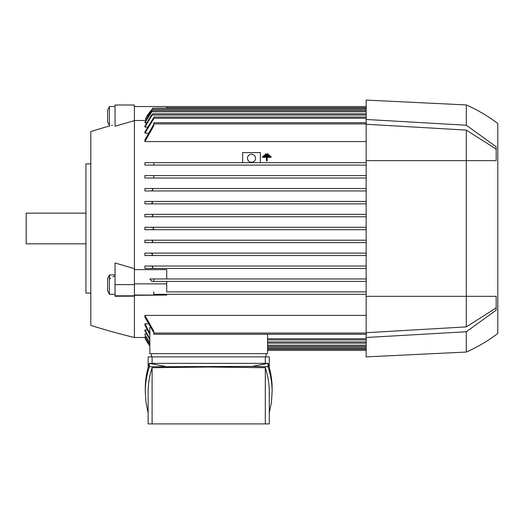 <?xml version="1.0" encoding="UTF-8"?>
<svg xmlns="http://www.w3.org/2000/svg" width="524" height="524" viewBox="0 0 524 524"><rect width="100%" height="100%" fill="white"/><g stroke="black" fill="none" stroke-linecap="round" stroke-linejoin="round"><path stroke-width="0.79" d="M90.803 163.888L85.956 163.888L85.956 293.093L90.803 293.093M85.956 213.144L26.2 213.144L26.2 243.83L85.956 243.83M115.031 106.549L109.378 106.549L107.597 110.361L107.597 122.118L109.693 125.93A646.026 646.026 0 0 0 90.803 131.583L90.803 325.391A646.026 646.026 0 0 0 134.413 337.502L134.413 296.139L115.031 296.25L115.031 262.976L134.413 268.701L134.413 296.139M115.031 124.568C108.573 126.212 108.573 126.212 115.031 124.568M134.413 120.625L115.031 126.238L115.031 105.016L134.413 105.016L134.413 268.701M115.031 294.305L109.378 294.305L109.378 274.923L115.031 274.923M109.378 294.305L107.597 290.493L107.597 278.729L109.378 274.923M145.181 337.495L134.413 337.502M149.831 345.093L144.906 336.873L145.764 336.585M149.831 342.788L144.906 334.685L144.906 334.096L146.386 334.096M149.831 339.781L144.906 330.834L144.906 329.91L147.054 329.91M149.831 333.362L144.906 323.812L144.906 325.116L144.906 323.812L147.775 323.812M366.171 334.273L153.787 334.273L153.787 331.142L144.906 315.396L144.906 317.177L144.906 315.396L366.171 315.396M366.171 294.305L153.787 294.305L366.171 294.305M134.413 295.051L166.711 295.051L134.413 295.333M366.171 190.939L144.906 190.939L144.906 188.516L366.171 188.516L152.196 188.516L152.903 189.727L151.502 190.939L366.171 190.939M366.171 178.016L144.906 178.016L144.906 175.592L366.171 175.592L153.787 175.592L153.787 177.806L153.087 178.016L366.171 178.016M366.171 165.093L144.906 165.093L144.906 162.676L366.171 162.676L153.787 162.676L153.787 165.093L366.171 165.093M366.171 141.578L144.906 141.578L144.906 139.797L153.787 124.326M147.775 133.162L144.906 133.162L144.906 131.858L153.787 117.579M147.054 127.063L144.906 127.063L144.906 126.14L151.502 115.031L152.903 113.819L366.171 113.819M146.386 122.878L144.906 122.878L144.906 122.288L151.285 111.795L152.576 110.59L366.171 110.59M145.718 120.487L134.413 120.487M134.413 269.644L166.711 269.644L166.711 278.958L366.171 278.958L153.087 278.958L153.787 279.168L153.787 281.381L366.171 281.381L151.724 281.381L149.871 278.958L153.087 278.958M152.215 268.458L366.171 268.458L144.906 268.458L144.906 266.035L366.171 266.035L151.502 266.035L152.903 267.247L152.196 268.458L144.906 268.458M366.171 255.542L144.906 255.542L144.906 253.118L366.171 253.118L151.285 253.118L152.576 254.33L151.737 255.542L366.171 255.542M151.881 242.619L366.171 242.619L144.906 242.619L144.906 240.195L366.171 240.195L151.652 240.195L152.877 241.407L151.881 242.619L144.906 242.619M153.787 228.49L152.608 229.695L366.171 229.695L144.906 229.695L144.906 227.278L366.171 227.278L152.608 227.278L153.787 228.405M151.652 216.779L366.171 216.779L144.906 216.779L144.906 214.355L366.171 214.355L151.881 214.355L152.877 215.567L151.652 216.779L144.906 216.779M366.171 203.856L144.906 203.856L144.906 201.432L366.171 201.432L151.737 201.432L152.576 202.644L151.285 203.856L366.171 203.856M265.445 154.462L265.445 155.006L268.242 155.006L268.242 154.462L265.445 154.462L265.445 153.925L268.242 153.925L268.242 154.462M267.194 157.311L271.046 157.311L271.046 156.82L267.194 156.82L267.194 160.305L266.493 160.305L266.493 156.82L262.648 156.82L262.648 157.311L266.493 157.311M266.493 160.305L266.493 160.816L267.194 160.816L267.194 160.305M264.044 155.641L264.044 156.152L269.644 156.152L269.644 155.641L264.044 155.641L264.044 155.104L269.644 155.104L269.644 155.641M144.906 227.278L152.608 227.278M144.906 201.432L151.737 201.432M151.502 190.939L144.906 190.939M144.906 188.516L152.196 188.516M153.087 178.016L144.906 178.016M153.787 165.093L144.906 165.093M366.171 122.701L153.787 122.701L153.787 125.839L144.906 141.578M366.171 117.049L153.787 117.049L153.787 118.621L144.906 133.162M152.903 113.819L144.906 127.063M152.576 110.59L144.906 122.878M145.384 119.315L147.362 115.287L152.877 108.167L145.384 119.315L146.294 119.315M152.877 108.167L366.171 108.167M166.711 108.167L166.711 106.549L366.171 106.549M144.906 337.502A40.374 40.374 0 0 0 149.831 345.945L144.906 337.495M134.413 106.549L166.711 106.549M166.711 291.881L366.171 291.881L166.711 291.881L166.711 281.381M134.413 283.864L166.711 283.864M166.711 295.051L166.711 294.305M166.711 278.958L149.871 278.958M267.574 334.273L267.574 353.654L149.831 353.654L149.831 327.369M267.574 339.925L366.171 339.925M267.574 343.154L366.171 343.154M267.574 346.39L366.171 346.39M267.574 348.807L366.171 348.807M267.574 350.425L366.171 350.425M144.906 266.035L151.502 266.035M151.737 255.542L144.906 255.542M144.906 253.118L151.285 253.118M144.906 240.195L151.652 240.195M151.285 203.856L144.906 203.856M144.906 214.355L151.888 214.355M152.608 229.695L144.906 229.695M153.787 291.881L153.787 294.305M149.831 334.548L144.906 325.116M144.906 329.91L149.831 338.936M149.831 343.338L144.906 334.685M149.831 345.362L144.906 336.873M153.787 332.655L144.906 317.177M148.135 367.468L148.135 356.883L269.271 356.883L269.271 367.468M265.308 363.348L265.308 356.883M145.279 391.88L145.279 388.474C145.286 380.07 146.648 371.699 149.373 363.348L268.033 363.348C270.757 371.699 272.12 380.07 272.126 388.474L272.126 391.88C272.12 383.476 270.757 375.105 268.033 366.754L252.372 366.407L149.373 366.754C146.648 375.105 145.286 383.476 145.279 391.88L145.993 402.393L148.135 412.886M165.034 366.407L149.373 363.348L149.373 366.754M269.271 412.886L271.412 402.393L272.126 391.88M152.098 367.704C149.464 375.741 148.141 383.797 148.135 391.88L148.135 423.909L152.098 423.909L152.098 367.704L208.703 367.023L265.308 367.704C267.941 375.741 269.264 383.797 269.271 391.88L269.271 423.909L152.098 423.909M265.308 423.909L265.308 367.704M252.372 366.407L268.033 363.348L268.033 366.754M152.098 356.883L152.098 363.348M151.443 353.654L151.443 356.883M265.963 353.654L265.963 356.883M242.619 162.676L242.619 152.582L260.382 152.582L260.382 162.676M247.466 158.235A4.035 4.035 0 0 1 251.5 154.194A4.035 4.035 0 0 1 255.542 158.235A4.035 4.035 0 0 1 251.5 162.27A4.035 4.035 0 0 1 247.466 158.235M262.648 156.82L262.648 156.283L271.046 156.283L271.046 156.82M366.171 119.472L466.308 125.223L466.308 104.938L366.171 100.091L366.171 356.883L466.308 352.043A159.086 159.086 0 0 0 497.8 333.467L497.8 123.507L497.8 333.467M366.171 124.254L466.308 130.09L466.308 326.884L366.171 332.72M496.182 307.876L466.308 326.884M466.308 130.09L496.182 149.098M466.308 125.223L496.182 146.792L496.182 160.652L366.171 160.652M366.171 296.322L496.182 296.322L496.182 310.182L466.308 331.751L466.308 352.043M466.308 104.938A159.086 159.086 0 0 1 497.8 123.507M466.308 331.751L366.171 337.502M109.378 125.93L109.378 106.549M111.56 125.452L112.47 125.216M114.736 276.227L112.889 276.796M110.538 278.106L110.033 278.689M134.413 284.63L115.031 284.63M134.413 295.818L115.031 295.818M153.787 123.913L366.171 123.913M153.787 118.26L366.171 118.26M152.196 115.031L366.171 115.031M151.737 111.795L366.171 111.795M151.881 109.378L366.171 109.378M166.711 107.761L366.171 107.761M267.574 338.714L366.171 338.714M267.574 341.943L366.171 341.943M267.574 345.178L366.171 345.178M267.574 347.595L366.171 347.595M267.574 349.213L366.171 349.213M153.787 333.061L366.171 333.061"/></g></svg>
